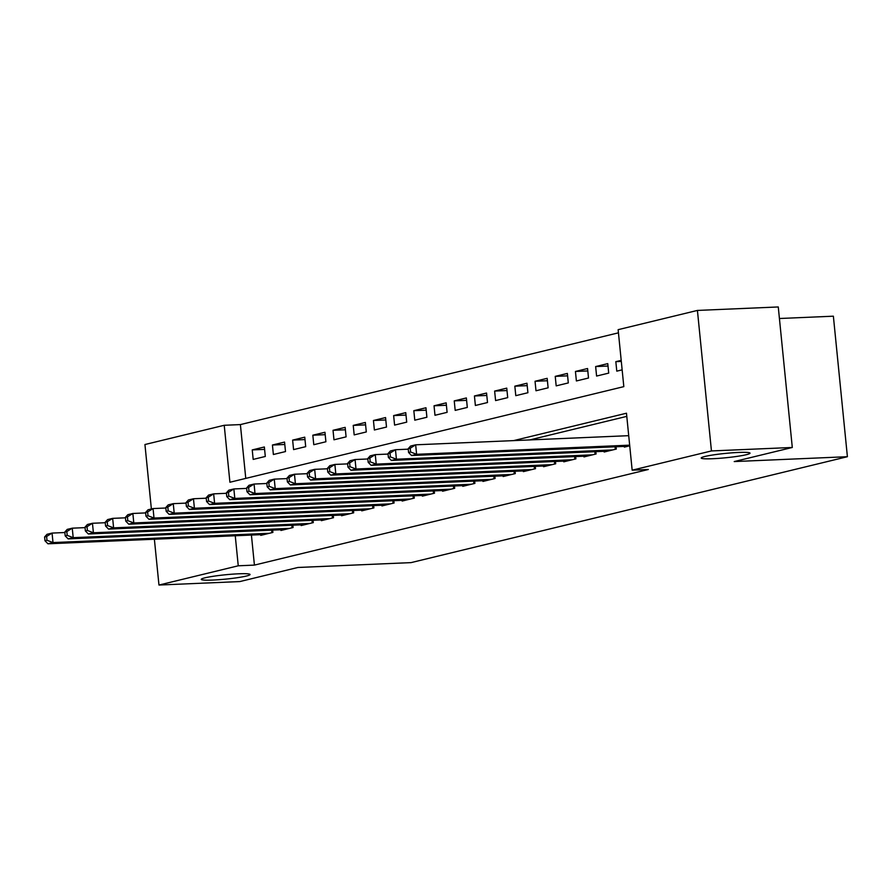 <?xml version="1.0" encoding="UTF-8"?>
<svg xmlns="http://www.w3.org/2000/svg" width="892" height="892" viewBox="0 0 892 892"><rect width="100%" height="100%" fill="white"/><g stroke="black" fill="none" stroke-linecap="round" stroke-linejoin="round"><path stroke-width="1.34" d="M712.686 458.722A24.519 2.185 -5.7 0 1 701.212 458.009A24.519 2.185 -5.7 0 1 713.678 454.853A24.519 2.185 -5.7 0 1 738.543 452.445A24.519 2.185 -5.7 0 1 750.016 453.147A24.519 2.185 -5.7 0 1 737.539 456.314A24.519 2.185 -5.7 0 1 712.686 458.722M212.72 580.068A24.519 2.185 -5.7 0 1 201.246 579.365A24.519 2.185 -5.7 0 1 213.723 576.21A24.519 2.185 -5.7 0 1 238.577 573.801A24.519 2.185 -5.7 0 1 250.05 574.504A24.519 2.185 -5.7 0 1 237.573 577.67A24.519 2.185 -5.7 0 1 212.72 580.068M779.418 318.511L833.373 316.192L847.4 456.704L411.067 562.618L297.883 567.479L239.803 581.573L158.966 585.041L154.383 539.225M151.372 508.975L144.939 444.528L224.226 425.283L229.913 482.249L623.82 386.637L618.134 329.672L697.421 310.427L711.448 450.939L632.16 470.184L626.474 413.219L513.625 440.615M618.446 332.827L240.394 424.592L224.226 425.283M711.448 450.939L792.297 447.472L778.27 306.959L697.421 310.427M624.3 446.401L624.367 447.104L629.73 445.81M604.096 451.307L604.174 452.01L616.294 449.066L616.06 446.758M583.903 456.213L583.97 456.916L596.09 453.972L595.856 451.664M563.699 461.108L563.766 461.822L575.886 458.878L575.663 456.559M543.496 466.014L543.574 466.717L555.694 463.773L555.46 461.465M523.292 470.92L523.37 471.623L535.49 468.679L535.256 466.371M503.099 475.826L503.166 476.529L515.286 473.585L515.052 471.277M482.895 480.721L482.962 481.435L495.082 478.491L494.859 476.172M462.692 485.627L462.77 486.33L474.89 483.386L474.655 481.078M442.499 490.533L442.566 491.236L454.686 488.292L454.452 485.984M422.295 495.439L422.362 496.142L434.482 493.198L434.259 490.89M402.091 500.334L402.169 501.048L414.289 498.104L414.055 495.785M381.899 505.24L381.966 505.942L394.086 502.999L393.851 500.691M361.695 510.146L361.762 510.848L373.882 507.905L373.648 505.597M341.491 515.052L341.558 515.754L353.678 512.811L353.455 510.503M321.287 519.958L321.365 520.66L333.485 517.717L333.251 515.398M301.095 524.853L301.162 525.555L313.282 522.612L313.047 520.304M280.891 529.759L280.958 530.461L293.078 527.518L292.855 525.21M264.589 449.39L252.235 449.914L264.355 446.981L265.303 456.47L253.183 459.413L252.235 449.914M284.793 444.484L272.428 445.019L284.548 442.075L285.496 451.564L273.376 454.507L272.428 445.019M304.997 439.578L292.632 440.113L304.752 437.169L305.7 446.669L293.579 449.601L292.632 440.113M325.19 434.683L312.836 435.207L324.956 432.263L325.903 441.763L313.783 444.707L312.836 435.207M345.394 429.777L333.028 430.301L345.148 427.368L346.096 436.857L333.976 439.801L333.028 430.301M365.597 424.871L353.232 425.406L365.352 422.462L366.3 431.951L354.18 434.895L353.232 425.406M385.801 419.965L373.436 420.5L385.556 417.556L386.504 427.056L374.384 429.989L373.436 420.5M405.994 415.07L393.64 415.594L405.76 412.65L406.707 422.15L394.587 425.094L393.64 415.594M426.198 410.164L413.832 410.688L425.952 407.755L426.9 417.244L414.78 420.188L413.832 410.688M446.401 405.258L434.036 405.793L446.156 402.85L447.104 412.338L434.984 415.282L434.036 405.793M466.594 400.352L454.24 400.887L466.36 397.943L467.308 407.432L455.188 410.376L454.24 400.887M486.798 395.446L474.433 395.981L486.553 393.038L487.5 402.537L475.38 405.481L474.433 395.981M507.002 390.551L494.636 391.075L506.756 388.132L507.704 397.631L495.584 400.575L494.636 391.075M527.194 385.645L514.84 386.18L526.96 383.237L527.908 392.725L515.788 395.669L514.84 386.18M547.398 380.739L535.044 381.274L547.164 378.331L548.112 387.819L535.992 390.763L535.044 381.274M567.602 375.833L555.237 376.368L567.357 373.425L568.304 382.924L556.184 385.868L555.237 376.368M587.806 370.938L575.44 371.462L587.56 368.519L588.508 378.018L576.388 380.962L575.44 371.462M607.998 366.032L595.644 366.567L607.764 363.624L608.712 373.112L596.592 376.056L595.644 366.567M240.394 424.592L245.768 478.402M621.2 360.357L615.837 361.661L616.785 371.15L622.148 369.857M251.421 535.055L254.421 565.104L648.328 469.493L632.16 470.184M626.786 416.374L529.792 439.912M260.687 534.665L260.765 535.367L272.885 532.424L272.651 530.116M792.297 447.472L734.216 461.565L847.4 456.704M254.421 565.104L238.253 565.796L158.966 585.041M235.254 535.758L238.253 565.796M621.3 361.427L615.837 361.661M44.6 536.962L44.979 540.764L46.997 540.273L46.618 536.471L44.6 536.962L47.008 534.308L52.059 533.082L53.007 542.57L269.351 533.282M46.997 540.273L53.007 542.57L47.956 543.797L264.3 534.509M46.618 536.471L52.059 533.082L64.848 532.524M44.979 540.764L47.956 543.797M64.804 532.056L65.183 535.858L67.201 535.367L66.822 531.565L64.804 532.056L67.201 529.402L72.252 528.175L73.2 537.664L289.543 528.376M67.201 535.367L73.2 537.664L68.149 538.891L284.492 529.603M66.822 531.565L72.252 528.175L85.052 527.629M65.183 535.858L68.149 538.891M84.996 527.161L85.376 530.952L87.405 530.461L87.026 526.67L84.996 527.161L87.405 524.496L92.456 523.269L93.404 532.769L309.747 523.47M87.405 530.461L93.404 532.769L88.353 533.996L304.696 524.697M87.026 526.67L92.456 523.269L105.245 522.723M85.376 530.952L88.353 533.996M105.2 522.255L105.579 526.057L107.597 525.566L107.218 521.764L105.2 522.255L107.609 519.59L112.66 518.363L113.607 527.863L329.951 518.575M107.597 525.566L113.607 527.863L108.556 529.09L324.9 519.802M107.218 521.764L112.66 518.363L125.449 517.817M105.579 526.057L108.556 529.09M125.404 517.349L125.783 521.151L127.801 520.66L127.422 516.858L125.404 517.349L127.812 514.695L132.852 513.469L133.8 522.957L350.143 513.669M127.801 520.66L133.8 522.957L128.76 524.184L345.092 514.896M127.422 516.858L132.852 513.469L145.652 512.911M125.783 521.151L128.76 524.184M145.608 512.443L145.987 516.245L148.005 515.754L147.626 511.952L145.608 512.443L148.005 509.789L153.056 508.563L154.004 518.051L370.347 508.763M148.005 515.754L154.004 518.051L148.953 519.278L365.296 509.99M147.626 511.952L153.056 508.563L165.845 508.016M145.987 516.245L148.953 519.278M165.8 507.548L166.18 511.339L168.198 510.848L167.819 507.057L165.8 507.548L168.209 504.883L173.26 503.657L174.208 513.156L390.551 503.857M168.198 510.848L174.208 513.156L169.157 514.372L385.5 505.084M167.819 507.057L173.26 503.657L186.049 503.11M166.18 511.339L169.157 514.372M186.004 502.642L186.383 506.433L188.402 505.954L188.022 502.151L186.004 502.642L188.413 499.977L193.464 498.751L194.411 508.25L410.744 498.962M188.402 505.954L194.411 508.25L189.36 509.477L405.704 500.189M188.022 502.151L193.464 498.751L206.253 498.204M186.383 506.433L189.36 509.477M206.208 497.736L206.587 501.538L208.605 501.048L208.226 497.245L206.208 497.736L208.605 495.071L213.656 493.856L214.604 503.344L430.947 494.057M208.605 501.048L214.604 503.344L209.553 504.571L425.897 495.283M208.226 497.245L213.656 493.856L226.457 493.298M206.587 501.538L209.553 504.571M226.401 492.83L226.78 496.632L228.809 496.142L228.43 492.339L226.401 492.83L228.809 490.176L233.86 488.95L234.808 498.438L451.151 489.15M228.809 496.142L234.808 498.438L229.757 499.665L446.1 490.377M228.43 492.339L233.86 488.95L246.649 488.403M226.78 496.632L229.757 499.665M246.605 487.935L246.984 491.726L249.002 491.236L248.623 487.445L246.605 487.935L249.013 485.27L254.064 484.044L255.012 493.544L471.355 484.245M249.002 491.236L255.012 493.544L249.961 494.759L466.304 485.471M248.623 487.445L254.064 484.044L266.853 483.497M246.984 491.726L249.961 494.759M266.808 483.029L267.187 486.82L269.206 486.33L268.827 482.539L266.808 483.029L269.206 480.364L274.257 479.138L275.204 488.638L491.548 479.35M269.206 486.33L275.204 488.638L270.153 489.864L486.497 480.576M268.827 482.539L274.257 479.138L287.057 478.591M267.187 486.82L270.153 489.864M287.012 478.123L287.391 481.925L289.409 481.435L289.03 477.633L287.012 478.123L289.409 475.458L294.46 474.243L295.408 483.732L511.752 474.444M289.409 481.435L295.408 483.732L290.357 484.958L506.701 475.67M289.03 477.633L294.46 474.243L307.249 473.685M287.391 481.925L290.357 484.958M307.205 473.217L307.584 477.019L309.602 476.529L309.223 472.727L307.205 473.217L309.613 470.563L314.664 469.337L315.612 478.826L531.955 469.538M309.602 476.529L315.612 478.826L310.561 480.052L526.904 470.764M309.223 472.727L314.664 469.337L327.453 468.791M307.584 477.019L310.561 480.052M327.409 468.322L327.788 472.113L329.806 471.623L329.427 467.832L327.409 468.322L329.817 465.657L334.868 464.431L335.816 473.931L552.148 464.632M329.806 471.623L335.816 473.931L330.765 475.146L547.108 465.858M329.427 467.832L334.868 464.431L347.657 463.885M327.788 472.113L330.765 475.146M347.612 463.416L347.992 467.207L350.01 466.717L349.631 462.926L347.612 463.416L350.01 460.751L355.061 459.525L356.008 469.025L572.352 459.737M350.01 466.717L356.008 469.025L350.957 470.251L567.301 460.963M349.631 462.926L355.061 459.525L367.861 458.979M347.992 467.207L350.957 470.251M367.805 458.51L368.184 462.312L370.213 461.822L369.834 458.02L367.805 458.51L370.213 455.845L375.264 454.619L376.212 464.119L592.556 454.831M370.213 461.822L376.212 464.119L371.161 465.345L587.505 456.057M369.834 458.02L375.264 454.619L388.053 454.073M368.184 462.312L371.161 465.345M388.009 453.604L388.388 457.406L390.406 456.916L390.027 453.114L388.009 453.604L390.417 450.951L395.468 449.724L396.416 459.213L612.759 449.925M390.406 456.916L396.416 459.213L391.365 460.439L607.708 451.151M390.027 453.114L395.468 449.724L408.257 449.167M388.388 457.406L391.365 460.439M408.213 448.709L408.592 452.5L410.61 452.01L410.231 448.219L408.213 448.709L410.61 446.045L415.661 444.818L416.609 454.307L629.663 445.164M410.61 452.01L416.609 454.307L411.558 455.533L627.901 446.245M410.231 448.219L415.661 444.818L628.715 435.675M408.592 452.5L411.558 455.533M271.882 532.669L271.636 530.16M292.085 527.763L291.829 525.254M312.278 522.857L312.033 520.348M332.482 517.951L332.237 515.442M352.686 513.056L352.429 510.547M372.889 508.15L372.633 505.641M393.082 503.244L392.837 500.735M413.286 498.338L413.041 495.829M433.49 493.443L433.233 490.935M453.682 488.537L453.437 486.028M473.886 483.631L473.641 481.123M494.09 478.725L493.833 476.216M514.294 473.83L514.037 471.322M534.486 468.924L534.241 466.416M554.69 464.018L554.445 461.51M574.894 459.112L574.638 456.604M595.087 454.218L594.841 451.709M615.29 449.312L615.045 446.803"/></g></svg>
